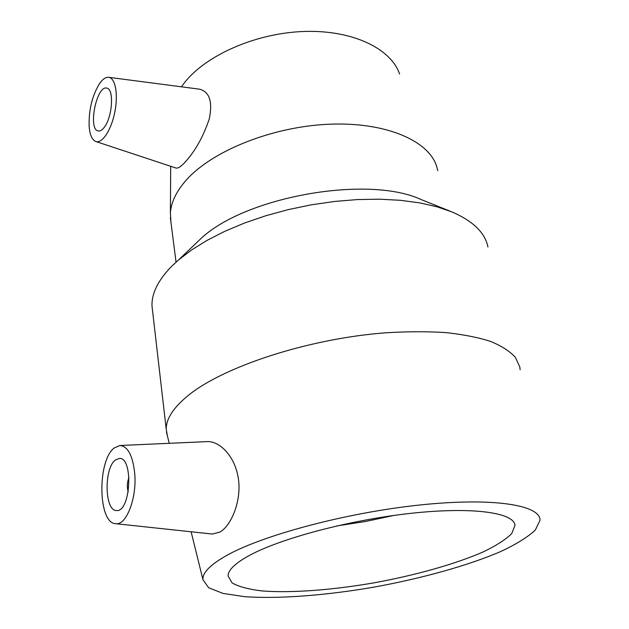 <?xml version="1.0" encoding="UTF-8"?>
<svg xmlns="http://www.w3.org/2000/svg" width="629" height="629" viewBox="0 0 629 629"><rect width="100%" height="100%" fill="white"/><g stroke="black" fill="none" stroke-linecap="round" stroke-linejoin="round"><path stroke-width="0.94" d="M128.245 491.909C126.838 487.058 127.089 482.262 129.008 477.537M115.5 459.933L119.494 458.431C133.592 457.456 130.722 512.171 116.632 510.551C104.516 511.408 103.746 468.047 115.5 459.933M114.368 447.879L119.927 445.513C127.758 446.197 132.68 455.38 134.692 473.071C137.122 497.854 126.358 525.781 115.634 523.69C97.825 523.328 97.196 460.09 114.368 447.879M119.927 445.513L207.161 441.613C218.853 440.921 233.052 454.366 237.455 473.912C243.274 497.633 231.763 525.6 219.859 532.095L212.319 534.045L115.634 523.69M104.217 127.38C102.118 130.132 100.129 131.319 98.25 130.958C87.667 129.629 96.607 84.813 106.859 88.131C114.289 88.846 112.418 117.348 104.217 127.38M99.681 83.382C102.81 79.026 105.837 76.997 108.762 77.312C115.437 78.035 118.409 94.633 114.753 112.402C111.199 130.195 102.165 143.774 95.852 141.525C92.078 140.023 89.837 134.936 89.129 126.28C88.681 109.823 92.196 95.522 99.681 83.382M108.762 77.312L199.448 89.169C209.512 91.74 212.799 101.639 209.292 118.873C203.442 136.178 195.666 150.284 185.964 161.189C181.466 166.331 178.117 168.603 175.931 168.022L95.852 141.525M449.68 211.014L421.344 199.645C368.539 174.791 245.585 196.468 201.021 238.493L193.504 245.664M437.792 170.608L436.502 165.875C428.09 140.251 384.736 121.57 328.031 124.283C271.398 126.885 211.792 151.196 186.286 180.083C176.442 191.232 171.143 202.137 170.388 212.799L170.939 222.273M487.939 247.016C485.132 232.801 473.087 221.086 451.819 211.871L436.848 206.752L419.622 202.86L400.421 200.305L379.57 199.189L357.476 199.566L334.581 201.453L311.355 204.818L288.302 209.606L265.91 215.708L244.642 222.981L224.923 231.252L207.114 240.325L191.523 250.012L178.377 260.091L171.23 266.743C157.871 280.636 151.463 293.806 152.021 306.252L152.603 311.276M520.128 369.718L519.813 367.014L515.371 357.335C509.907 351.312 501.675 346.021 490.699 341.468C478.166 337.435 463.203 334.479 445.819 332.592C427.225 331.404 407.097 331.475 385.435 332.82C307.565 338.732 222.241 367.069 187.505 396.05C173.069 408.064 165.985 419.173 166.245 429.355L167.416 435.936M225.559 556.083C209.787 565.172 202.263 573.066 202.978 579.749L208.671 587.769L223.13 593.446L244.854 596.693C278.985 599.06 325.743 595.411 373.414 587.234C421.06 578.601 467.347 565.848 500.613 551.594C515.992 544.376 527.527 537.245 535.232 530.184L539.996 520.325C540.696 505.103 493.443 497.138 419.229 505.063C345.148 512.902 261.011 535.688 225.559 556.083M248.589 555.887C234.947 563.498 228.099 570.173 228.052 575.928L232.109 582.934C238.721 586.684 248.714 589.349 262.081 590.93C291.046 593.178 331.656 590.112 373.194 582.989C414.708 575.464 454.893 564.292 483.111 551.955C496.069 545.728 505.606 539.627 511.715 533.628L514.986 525.333C514.074 512.674 472.992 506.557 411.099 513.311C349.315 519.994 279.449 538.731 248.589 555.887M336.892 525.915L365.425 521.496L393.699 515.473M399.604 74.01C390.979 48.7 352.916 29.956 304.719 31.45C256.569 32.85 206.391 54.88 184.619 82.509L181.411 86.81M170.365 217.768L176.049 262.136M201.021 238.493L178.377 260.091M152.021 306.252L166.245 429.355M202.978 579.749L191.114 531.78M169.24 443.303L166.465 432.084M514.577 523.698L514.986 525.333M170.687 166.3L170.388 212.799"/></g></svg>
